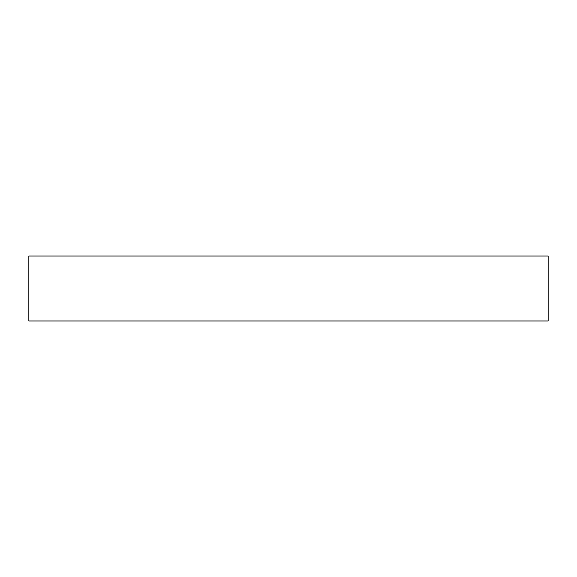 <?xml version="1.0" encoding="UTF-8"?>
<svg xmlns="http://www.w3.org/2000/svg" width="577" height="577" viewBox="0 0 577 577"><rect width="100%" height="100%" fill="white"/><g stroke="black" fill="none" stroke-linecap="round" stroke-linejoin="round"><path stroke-width="0.87" d="M28.85 320.956L548.15 320.956L548.15 256.044L28.85 256.044L28.85 320.956"/></g></svg>

